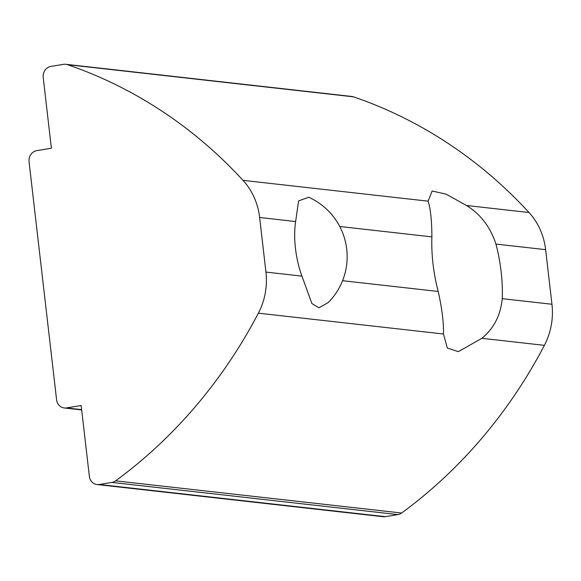 <?xml version="1.0" encoding="UTF-8"?>
<svg xmlns="http://www.w3.org/2000/svg" width="581" height="581" viewBox="0 0 581 581"><rect width="100%" height="100%" fill="white"/><g stroke="black" fill="none" stroke-linecap="round" stroke-linejoin="round"><path stroke-width="0.87" d="M301.953 276.135L311.917 303.594L318.969 307.77L328.265 302.527A65.101 65.101 0 0 0 308.678 197.25L298.598 200.91L295.635 221.535L259.634 217.483L265.945 272.082L301.953 276.135A52.079 21.25 -99.3 0 1 295.475 248.457A52.079 21.25 -99.3 0 1 295.635 221.535M259.634 217.483A65.101 59.051 -83.6 0 0 243.011 180.35L428.11 201.171C430.543 208.499 431.806 220.395 431.894 236.866L339.762 226.503M428.11 201.171L432.104 191.018L446.114 194.141L466.492 205.485L529.015 212.523A65.101 59.051 96.4 0 1 545.632 249.656L551.95 304.255A65.101 59.051 96.4 0 1 544.382 345.346A488.258 442.875 96.4 0 1 401.638 513.023A9.768 8.86 96.4 0 1 397.941 514.592L385.268 516.662A9.768 8.86 96.4 0 1 383.061 516.712L97.056 484.547A9.768 8.86 -83.6 0 0 99.264 484.489L385.268 516.662M545.632 249.656L495.942 244.071C490.349 227.026 480.538 214.164 466.492 205.485M495.942 244.071A81.376 33.204 -99.3 0 1 501.127 271.596A81.376 33.204 -99.3 0 1 502.26 298.663L551.95 304.255M342.572 280.703L438.212 291.459A81.376 33.204 -99.3 0 1 433.027 263.934A81.376 33.204 -99.3 0 1 431.894 236.866M438.212 291.459C442.032 308.794 443.79 322.971 443.477 333.995L258.378 313.174A65.101 59.051 -83.6 0 0 265.945 272.082M97.056 484.547A9.768 8.86 -83.6 0 1 89.351 476.275L81.166 405.523L66.503 407.92L81.638 409.627M81.674 409.932L64.295 407.978A9.768 8.86 -83.6 0 1 56.582 399.713L29.05 161.729A9.768 8.86 -83.6 0 1 36.734 150.646L51.397 148.249L43.212 77.498A9.768 8.86 -83.6 0 1 50.896 66.408L63.569 64.338A9.768 8.86 -83.6 0 1 65.776 64.288A9.768 8.86 -83.6 0 1 67.483 64.665A488.258 442.875 96.4 0 1 243.011 180.35M65.776 64.288L351.781 96.453A9.768 8.86 96.4 0 1 353.48 96.838A488.258 442.875 96.4 0 1 529.015 212.523M544.382 345.346L481.86 338.309L458.344 351.65L447.29 348.041L443.477 333.995M258.378 313.174A488.258 442.875 96.4 0 1 115.634 480.85L401.638 513.023M397.941 514.592L111.944 482.419L99.264 484.489M64.295 407.978A9.768 8.86 -83.6 0 0 66.503 407.92M111.944 482.419A9.768 8.86 -83.6 0 0 115.634 480.85M481.86 338.309C493.748 328.643 500.546 315.432 502.26 298.663M353.48 96.838L67.483 64.665"/></g></svg>
